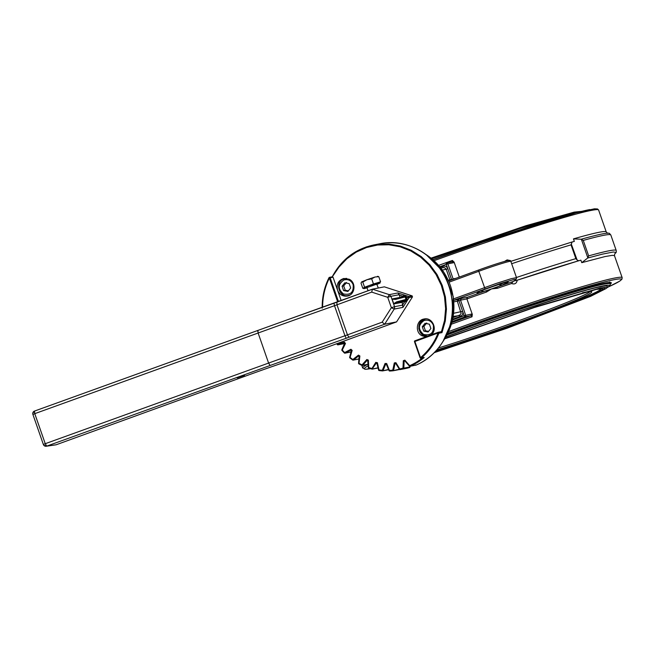 <?xml version="1.0" encoding="UTF-8"?>
<svg xmlns="http://www.w3.org/2000/svg" width="655" height="655" viewBox="0 0 655 655"><rect width="100%" height="100%" fill="white"/><g stroke="black" fill="none" stroke-linecap="round" stroke-linejoin="round"><path stroke-width="0.98" d="M515.608 280.708L578.676 260.755A14.934 0.704 -19.2 0 0 580.879 260.166A137.378 6.484 160.8 0 0 517.237 280.201L515.608 280.708L515.174 280.209L513.127 281.503L491.512 288.912L497.423 288.29A137.378 6.484 -19.2 0 1 511.522 283.509C514.707 284.622 516.615 283.517 517.237 280.201M483.562 291.598L467.334 297.288L466.917 298.909A137.378 6.484 -19.2 0 1 486.452 292.065L491.512 288.912L483.562 291.598L491.512 288.912A14.934 0.704 -19.2 0 1 483.177 291.631A140.694 6.64 160.8 0 0 481.368 292.261L482.743 290.378L483.177 291.631M466.859 297.919L467.334 297.288L461.276 298.475L460.522 300.162L466.917 298.909L472.32 314.433L471.649 314.032L470.904 315.718L472.001 316.807L472.32 314.433M439.824 266.724L446.284 264.358L446.26 263.032L447.881 263.85L453.776 262.696L454.103 262.106L452.376 260.461L452.155 261.877M454.103 262.106L459.319 277.081M509.516 260.403L507.117 259.896L504.546 261.427M511.661 263.719A140.694 6.64 -19.2 0 1 571.045 244.864L572.134 241.973A14.934 0.704 160.8 0 0 574.337 241.384L573.469 238.878L581.157 239.239L583.269 240.41A140.694 6.64 -19.2 0 1 610.828 235.006A140.694 6.64 -19.2 0 1 610.837 235.039L616.216 250.48A140.694 6.64 160.8 0 0 616.216 250.48A140.694 6.64 160.8 0 0 588.657 255.876L587.699 258.021L581.755 262.663L605.13 256.539L612.286 255.344L614.447 255.597L622.16 277.638C621.923 276.991 619.532 277.106 614.996 277.99C593.831 281.822 513.782 307.604 448.691 331.545M571.578 242.162L572.134 241.973M571.25 243.922L577.104 259.986L575.843 258.635A140.694 6.64 160.8 0 0 516.451 277.491M580.838 239.337L581.157 239.239C599.874 234.015 609.371 232.165 609.641 233.679M577.104 259.986L578.676 260.755L578.078 260.821M614.529 255.728L614.611 254.025L616.183 252.462L613.309 252.011L602.453 254.124L587.699 258.021M616.183 252.462L616.322 250.881M503.736 282.927A14.934 0.704 -19.2 0 1 499.74 284.524L501.976 285.171A140.694 6.64 160.8 0 0 500.174 285.776A14.934 0.704 -19.2 0 1 491.512 288.912L497.112 287.193L497.423 288.29M499.74 284.524L500.174 285.776M515.174 280.209L514.38 281.011L515.69 279.341L514.134 279.439L500.453 283.492L453.727 300.301M511.522 283.509L513.127 281.503M450.558 279.718L449.919 279.898L450.231 280.406M451.655 279.881L451.516 279.39L448.29 280.217M453.866 301.865L457.337 301.185L458.082 299.499L458.926 300.67L460.522 300.162L465.836 315.694L465.009 316.864L464.166 315.694L452.548 319.943M457.976 301.005L458.926 300.67L462.635 311.313L453.653 313.27M496.908 287.021L499.577 286.088M486.19 290.714L486.452 292.065M453.776 262.696L452.392 261.82L446.44 262.982A1.326 1.326 0 0 0 446.243 263.032L446.096 263.449M447.226 263.089L446.284 264.358L447.881 263.85L453.113 278.874L451.148 280.07M452.163 321.564L465.009 316.864L464.592 316.561M461.276 298.475L458.082 299.499L458.5 299.81A1.326 0.843 144.1 0 0 457.337 301.185L461.128 313.368L459.99 314.981L453.023 317.585M471.649 314.032L464.166 315.694L465.721 316.193M409.383 366.039L404.594 360.553L404.847 360.152L403.316 360.709L404.553 360.545L409.383 366.079A0.663 0.663 0 0 0 410.014 366.292L409.539 367.545A63.707 60.456 79 0 1 406.722 368.29L400.131 369.584A63.707 60.456 -101 0 0 403.382 368.724L402.989 368.126L403.832 368.135L404.151 360.709L403.316 360.709L402.989 368.126L403.832 368.135L402.989 368.126A63.044 59.826 79 0 1 399.779 368.978L400.131 369.584L406.493 368.347M429.385 324.176L430.892 328.515L428.1 331.979L423.785 331.111L422.279 326.771L425.079 323.308L429.385 324.176M426.716 322.989L423.924 326.452L422.279 326.771M423.924 326.452L425.431 330.791L423.785 331.111M425.431 330.791L428.575 331.389M349.18 283.64L350.695 287.979L347.895 291.442L343.588 290.574L342.074 286.235L344.874 282.772L349.18 283.64M346.52 282.452L343.719 285.916L342.074 286.235M343.719 285.916L345.234 290.255L343.588 290.574M345.234 290.255L348.37 290.853M378.336 288.012L376.69 284.098L366.939 287.578L368.053 290.763M374.971 277.016L371.672 278.817L366.972 279.718L374.971 277.016L378.786 276.672L374.971 277.016M362.78 282.068L361.642 281.896L366.972 279.718L362.78 282.068L364.573 287.226L363.55 287.913L363.812 288.667L367.046 287.881M361.642 281.896L361.011 283.173L362.805 288.331L363.607 288.085M379.859 282.28L380.58 281.83L378.786 276.672M380.58 281.83L373.465 283.975L371.672 278.817M379.695 282.379L369.019 285.596L362.805 288.331M373.465 283.975L364.573 287.226M377.075 284.385L380.105 282.993L379.392 282.264M377.345 276.377L378.172 276.41M380.105 282.993L363.812 288.667M408.466 297.575L409.203 297.526L408.851 296.51L407.263 297.591L409.203 297.526L408.851 296.51L408.212 296.862M405.789 301.783L406.387 301.939L402.931 307.375L402.014 301.595L396.16 302.733L405.527 300.309L406.501 299.278L402.678 304.796M405.838 300.637L407.074 300.776L406.387 301.939L404.921 301.275L401.842 302.397L402.014 301.595L405.527 300.309L406.501 299.278L407.516 300.113L408.016 299.384L406.55 298.713L406.501 299.278M402.931 307.375L394.294 309.062L391.363 307.719L394.556 306.687L394.556 308.513L384.641 324.225L382.168 322.162L347.445 334.869A13.272 0.63 -19.2 0 1 344.972 335.753L346.176 338.275L384.641 324.225L396.562 321.9L412.494 296.879L412.142 295.872L408.851 296.51L397.904 292.957L389.275 294.644L390.937 296.306L387.744 297.329L389.275 294.644L372.433 289.166L384.354 286.841L412.142 295.872L412.494 296.879L409.203 297.526L408.016 299.384L407.418 299.22M405.944 295.593L405.625 296.781L406.018 297.19L406.395 296.273M403.546 295.348L403.177 296.265L404.282 296.158L405.625 296.781L405.109 296.944L404.217 296.551L405.191 295.356M397.904 292.957L399.263 294.987L403.177 296.265L400.099 297.386L399.263 294.987M400.704 297.837L400.099 297.386L392.075 298.95L394.859 298.983L404.282 296.158M405.625 296.781L404.217 296.551L394.957 298.95M372.433 289.166L371.704 292.114L387.744 297.329L391.363 307.719L382.168 322.162M257.824 330.447L34.502 411.07L34.772 413.657L258.127 333.018L257.882 330.431A679.841 32.087 160.8 0 1 333.944 303.224M45.997 445.384A2.653 1.621 145.2 0 1 43.688 445.13A2.653 2.653 0 0 0 46.243 446.243L56.117 444.786L46.742 446.12L270.089 365.49L268.591 363.075L258.127 333.018A682.494 32.218 -19.2 0 1 334.508 305.705L344.972 335.753A682.494 32.218 160.8 0 0 268.591 363.075L45.244 443.705L46.742 446.12L44.769 446.006M32.971 414.443L34.772 413.657L45.244 443.705L43.361 444.491L32.897 414.443A2.653 2.653 0 0 1 32.75 413.673A2.653 1.801 177.6 0 1 34.347 411.938M392.165 299.196L393.819 303.961L392.165 299.196L395.612 299.401L405.109 296.944L405.977 299.441L396.488 301.906L396.16 302.733L396.488 301.906L393.737 303.715M56.117 444.786L246.264 375.798A92.912 4.389 -19.2 0 1 300.67 356.885L396.562 321.9M237.241 377.919L244.552 375.315L237.241 377.919M394.908 298.967L394.474 299.065M394.859 298.983L395.612 299.401L394.859 298.983M401.842 302.397L393.819 303.961L396.16 302.733M416.154 365.072L410.136 366.251L409.424 366.088L410.136 366.251L409.424 366.088L409.678 365.678L409.424 366.088L409.678 365.678L410.136 366.251A63.707 60.456 -101 0 0 424.203 357.524L423.105 357.45M403.832 368.135L409.997 366.931L409.743 367.488L409.997 366.931L409.743 367.488L403.382 368.724L403.832 368.135L403.382 368.724L402.989 368.126M392.763 370.157L393.589 370.28L395.137 363.05L394.31 362.935L392.763 370.157L393.589 370.28L392.763 370.157A63.044 59.826 79 0 1 389.447 370.411L389.692 371.033A63.707 60.456 -101 0 0 393.033 370.779L392.763 370.157M395.333 362.854L399.419 369.281A0.663 0.663 0 0 0 400.115 369.592L399.452 369.289L400.131 369.584L399.452 369.289L399.779 368.978L399.452 369.289L399.779 368.978L395.915 362.665L394.31 362.935L395.563 362.944M376.993 362.747L375.798 362.33L376.535 362.657L375.798 362.33L371.974 368.511L372.711 368.839L372.04 369.109L376.699 362.543L378.59 370.018L382.471 370.91L382.323 370.288L383.11 370.517L385.836 363.713L385.05 363.484L382.323 370.288L383.11 370.517L382.323 370.288A63.044 59.826 79 0 1 378.999 369.928L379.139 370.542A63.707 60.456 -101 0 0 382.454 370.91M386.671 363.509L386.303 363.713L386.671 363.509L386.303 363.713L389.062 370.591L389.447 370.411L386.671 363.509L385.05 363.484L386.286 363.697M386.016 363.558L389.037 370.615A0.663 0.663 0 0 0 389.684 371.033L389.07 370.615L389.447 370.411L389.07 370.615L389.692 371.033L393.041 370.779L399.337 369.158M388.677 369.723L382.651 370.902A0.663 0.663 0 0 1 382.471 370.91L382.323 370.288L382.487 370.91L388.571 369.453M376.699 362.543L378.557 370.034A0.663 0.663 0 0 0 379.114 370.542L378.59 370.026L378.999 369.928L378.59 370.026L378.999 369.928L377.403 362.649M367.954 360.119L368.79 368.143A63.707 60.456 -101 0 0 371.991 369.101A0.663 0.663 0 0 0 372.31 369.125L378.107 367.987M362.051 364.884L362.723 365.302L367.52 359.931L366.849 359.513L362.051 364.884L362.723 365.302L361.978 365.441L362.051 364.884A63.044 59.826 79 0 1 359.03 363.353L358.915 363.893L362.723 365.302L362.01 365.441M367.651 359.849L368.298 367.545L368.757 367.553L368.38 360.119L366.849 359.513L368.38 360.119M352.84 359.505L353.43 360.004L359.063 355.608L358.473 355.108L352.84 359.505L353.43 360.004L352.668 360.013L352.84 359.505A63.044 59.826 79 0 1 350.106 357.458L349.942 357.941A63.707 60.456 -101 0 0 352.644 359.972M359.456 355.894L358.604 363.222L359.03 363.353L359.882 355.993L358.473 355.108L359.882 355.993M358.604 363.222L358.956 363.902L358.604 363.222M351.76 350.196L349.942 357.941L352.169 350.384L350.924 349.271L344.628 352.554L345.128 353.11L351.416 349.819L350.924 349.271L352.169 350.384M350.106 357.458L349.713 357.212L349.942 357.941M345.095 343.187L342.016 350.45A63.707 60.456 -101 0 0 344.358 352.947L344.628 352.554L345.128 353.11L344.366 352.979A0.663 0.663 0 0 0 344.964 353.168L351.186 351.956M342.016 350.45L341.91 349.696L342.27 350.048L341.91 349.696L342.27 350.048L345.48 343.482L344.424 342.156L337.669 344.235L338.062 344.833L344.817 342.753L344.424 342.156L345.48 343.482M337.366 344.579L337.669 344.235L338.062 344.833L337.366 344.579M424.203 357.524L421.116 358.121L420.51 357.638L420.846 358.252A0.663 0.663 0 0 1 420.092 357.818L414.468 341.664A0.663 0.663 0 0 1 414.861 340.821L414.885 341.492L438.105 332.994L438.089 332.331L438.891 333.215L438.105 332.994L438.089 332.331L438.891 333.215L438.105 332.994L438.089 332.331L414.877 340.821L414.5 341.664L414.877 340.821L414.5 341.664L414.877 340.821L414.5 341.664L420.117 357.802M332.11 277.081L339.003 267.068L346.913 258.725L356.205 252.126L366.554 247.5L377.583 245.019L388.906 244.773L400.107 246.771L410.791 250.93L420.584 257.12L429.123 265.103L436.115 274.609L441.306 285.285L444.508 296.756L445.605 308.611L444.565 320.426L441.421 331.782L441.978 332.617L445.285 321.097L446.44 309.086L445.408 297.01L442.215 285.318L436.983 274.429L429.901 264.743L421.222 256.596L411.266 250.3L400.385 246.067L388.988 244.061L377.468 244.356L366.26 246.935L355.755 251.7L346.348 258.496L338.365 267.06L332.249 276.811M338.463 301.587L330.177 277.785L329.023 277.687L330.177 277.785L329.023 277.687L330.177 277.785L329.375 278.048L337.677 301.873M329.08 277.589L329.457 277.352A0.663 0.663 0 0 0 328.99 277.704C324.282 287.209 322.023 297.354 322.186 308.153M420.125 357.818L421.116 358.121A63.707 60.456 -101 0 0 438.891 333.215L441.978 332.617L441.421 331.782A0.663 0.63 -101 0 0 440.971 331.766L438.277 332.298M414.861 340.821L438.187 332.306A0.663 0.663 0 0 0 438.08 332.331L438.105 332.994C434.232 342.794 428.37 351.014 420.51 357.638L414.885 341.492L414.5 341.664M372.015 369.109L368.757 368.143A0.663 0.663 0 0 1 368.298 367.545L368.79 368.143L368.331 367.537L368.757 367.553A63.044 59.826 79 0 0 371.974 368.511L372.711 368.839L372.04 369.109L378.066 367.799M330.177 277.785L333.051 277.229L341.19 300.588M352.701 360.013L353.43 360.004L352.701 360.013M351.293 351.907L350.769 351.751L351.293 351.907M344.407 352.988L345.128 353.11L344.407 352.988M336.768 343.769L337.325 344.579A0.663 0.663 0 0 0 337.996 344.849L343.728 343.343M426.02 336.744L422.188 335.843C414.82 332.642 416.212 320.058 424.047 319.01C432.39 316.848 438.13 329.784 431.088 334.893M337.571 290.19C336.236 284.221 338.332 280.315 343.85 278.473L349.131 279.226C356.5 282.428 355.116 295.012 347.273 296.06C342.712 296.584 339.478 294.627 337.571 290.19M436.074 350.712C501.419 330.431 601.634 292.826 600.938 288.847M445.883 337.03C504.022 315.301 581.517 290.132 600.987 286.644C604.966 285.867 607.054 285.768 607.267 286.333L606.235 288.47L590.491 296.404L506.962 328.261L434.208 352.677M33.069 412.421L34.469 411.086M399.755 369.076L399.411 369.535L399.755 369.076M590.188 291.369C587.813 295.994 496.015 330.218 438.449 347.944M580.879 260.166L581.755 262.663M451.434 324.192A137.378 6.484 -19.2 0 1 472.001 316.807M367.111 364.573C363.975 366.276 362.502 367.422 362.69 367.995L365.122 369.297L370.468 368.675M434.077 260.682C497.603 237.593 571.152 214.087 591.457 210.378C595.984 209.494 598.375 209.379 598.613 210.026L606.243 231.944A137.378 6.484 160.8 0 0 573.469 238.878M452.376 260.461A137.378 6.484 160.8 0 0 438.662 265.365M571.741 242.088L510.826 261.337L516.5 277.63L511.17 278.702L496.138 283.468L453.571 298.877M581.378 239.312L587.83 257.833M509.107 260.641A24.227 1.146 160.8 0 0 478.764 269.975L478.764 269.975C492.29 265.095 502.058 261.951 508.034 260.559C509.819 260.182 510.753 260.444 510.834 261.353A25.553 1.204 -19.2 0 0 478.789 271.301L478.6 270.392M478.723 269.983L448.642 280.987L478.748 269.975M571.045 244.864L575.843 258.635M458.082 299.499L453.735 300.35M501.976 285.171L508.141 282.01C510.245 280.234 477.692 291.442 477.479 292.564L477.151 293.284L481.368 292.261M588.657 255.876L583.269 240.41M506.241 282.24L507.666 282.608M442.354 270.007L446.219 269.254L449.919 279.898M453.227 316.43L459.966 315.505M426.348 254.754C437.704 262.278 445.744 272.627 450.468 285.801C456.822 305.705 454.398 324.159 443.198 341.173M461.677 311.641L461.038 311.829M446.857 269.074L446.219 269.254L444.442 267.559L440.848 268.001M477.479 292.564L477.004 293.162M507.273 282.01L508.141 282.01M449.142 282.149L478.789 271.301L484.888 288.446M610.337 284.082C612.687 282.28 610.837 281.969 604.778 283.14C584.915 286.718 507.65 311.723 447.504 334.034L470.085 325.838L551.977 298.107L606.784 282.804L610.124 282.567L609.625 282.01M447.856 333.338A136.052 6.419 -19.2 0 1 614.251 279.677A136.052 6.419 -19.2 0 1 608.528 286.857M370.427 368.667A136.052 6.419 -19.2 0 1 368.208 365.719M589.836 209.559C569.629 213.243 496.113 236.766 433.004 259.732L483.112 242.104L576.236 212.801L594.445 208.814L597.524 208.961L598.613 210.026M455.913 278.326L453.113 278.874L453.334 279.267M465.009 316.864L470.904 315.718L451.909 322.547M446.284 264.358L447.815 268.747C446.808 266.536 445.187 265.717 442.952 266.29L442.976 267.617M451.516 279.39L447.815 268.747L446.219 269.254M452.711 319.181L460.391 316.373C462.471 315.358 463.216 313.671 462.635 311.313L464.166 315.694M460.391 316.373L459.548 315.194M482.743 290.378L480.876 290.926M442.952 266.29L440.266 267.273M424.096 320.508C428.345 319.427 431.424 320.983 433.34 325.175C434.028 332.83 430.769 335.917 423.572 334.435C417.931 329.432 418.111 324.782 424.096 320.508M424.08 319.444C415.245 322.088 418.43 337.317 427.584 336.171L422.95 335.057L418.766 328.818L420.338 322.252L425.267 319.108L424.08 319.444M426.921 318.969L426.364 318.895M343.9 279.972C348.149 278.891 351.227 280.446 353.135 284.638C353.823 292.294 350.572 295.38 343.367 293.898C337.734 288.896 337.906 284.254 343.9 279.972M346.716 278.432L343.883 278.907C334.492 281.748 338.864 297.927 348.362 295.511L349.95 295.02M407.074 300.776L407.516 300.113M406.55 298.713L406.018 297.19L407.263 297.591L406.55 298.713M371.704 292.114L336.973 304.812L336.924 302.151L333.968 303.216L334.508 305.705A13.272 0.63 160.8 0 0 336.973 304.812L347.625 335.352L349.131 337.21M402.784 305.083L394.556 306.687L390.937 296.306L399.173 294.701M257.693 331.225L257.849 330.439L372.392 289.174M270.089 365.49L346.176 338.275M43.361 444.491A2.653 2.653 0 0 0 43.688 445.13A2.653 1.621 145.2 0 1 43.508 444.68M372.351 289.199L336.924 302.151M399.435 369.248L395.595 362.976L395.915 362.665M344.628 352.554A63.044 59.826 79 0 1 342.27 350.048M336.793 343.76A63.707 60.456 -101 0 0 337.333 344.538M337.669 344.235A63.044 59.826 79 0 1 337.227 343.605M322.637 307.236A63.044 59.826 79 0 1 329.375 278.048M328.99 277.745A63.707 60.456 -101 0 0 322.211 307.383M422.508 357.925A63.044 59.826 79 0 1 409.678 365.678L404.847 360.152M359.079 358.899L353.43 360.004M351.227 351.923L345.128 353.11M344.817 342.753L341.877 349.713A0.663 0.663 0 0 0 341.976 350.45L344.366 352.979M344.227 343.629L338.062 344.833M332.142 276.959C341.288 259.667 355.133 249.006 373.677 244.962L379.638 243.799A63.707 60.456 79 0 1 449.567 288.282A63.707 60.456 79 0 1 416.105 365.089L415.385 364.925M393.147 370.755L399.411 369.535M368.135 364.245L362.723 365.302M404.151 360.709L404.618 360.618M395.137 363.05L395.555 362.968M432.939 259.675C467.334 247.189 499.896 236.103 530.615 226.409M436.779 349.934C470.118 339.626 518.588 322.768 551.543 310.02C587.846 295.831 599.571 289.78 586.716 291.86L582.696 292.736M577.333 212.015C558.723 215.397 489.506 237.618 431.833 258.733L519.374 228.66L577.522 211.958L582.164 211.278M609.805 282.526L610.28 283.885C610.059 283.296 607.905 283.402 603.812 284.196C584.047 287.75 506.642 312.828 447.005 335M445.973 336.866A122.78 5.797 -19.2 0 1 566.477 295.839A122.78 5.797 -19.2 0 1 606.866 287.873M516.41 278.752L515.649 279.423M361.765 365.343L362.69 367.995M571.913 242.031L510.826 261.337M609.42 233.352L610.828 235.006M607.643 233.319L606.243 231.944M425.955 254.459L444.065 272.521L453.285 296.781L452.449 320.36L442.944 341.582M478.076 292.146L477.945 292.286C473.901 292.957 510.834 280.119 507.559 281.969L507.445 281.961M608.495 286.882L619.646 281.183L621.972 279.153L622.16 277.638M349.467 295.299L348.362 295.511C340.191 298.811 333.69 281.519 343.867 278.907L346.159 278.359M359.161 355.559L358.572 363.238A0.663 0.663 0 0 0 358.915 363.893L361.978 365.441A0.663 0.663 0 0 0 362.387 365.49L368.143 364.368M351.481 349.803L349.68 357.229A0.663 0.663 0 0 0 349.901 357.933L352.668 360.013A0.663 0.663 0 0 0 353.176 360.119L359.071 358.973M332.38 276.778L329.457 277.352M441.061 331.741L438.187 332.306M423.834 357.671L420.846 358.252M379.638 243.799C411.848 236.578 446.718 262.18 451.557 296.527C456.732 324.651 441.29 354.584 416.13 365.081L410.014 366.292M410.055 366.284L410.022 367.119M582.459 292.801L591.039 291.385L590.474 290.779M606.808 287.938L610.059 285.424L610.28 283.885M580.191 211.499L574.189 212.122L525.891 225.729L431.08 258.127M445.015 338.471L537.149 306.335L600.291 287.946L605.695 287.357M444.909 338.635L535.765 306.908L598.22 288.699L603.509 288.126M434.404 352.472L506.708 328.237L588.616 296.993L604.049 289.215L605.13 287.299M444.802 338.807L534.374 307.49L596.148 289.461L601.315 288.896M434.601 352.275L506.454 328.204L586.733 297.583L601.871 289.96L602.936 288.069M514.961 280.618L516.255 279.005L516.5 277.63M32.75 413.673A2.653 2.653 0 0 1 34.502 411.07L257.849 330.439M393.041 370.779A0.663 0.663 0 0 0 393.098 370.771L399.452 369.535"/></g></svg>
